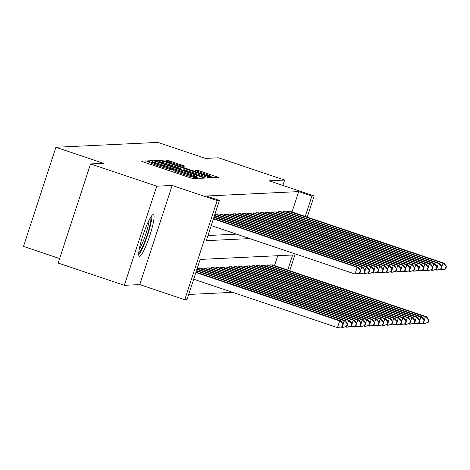 <?xml version="1.0" encoding="UTF-8"?>
<svg xmlns="http://www.w3.org/2000/svg" width="470" height="470" viewBox="0 0 470 470"><rect width="100%" height="100%" fill="white"/><g stroke="black" fill="none" stroke-linecap="round" stroke-linejoin="round"><path stroke-width="0.7" d="M148.291 161.539L146.164 160.94L141.458 161.169L143.608 162.062L190.362 177.795L193.405 178.647L198.111 178.424L193.863 177.231A8.871 0.511 18.1 0 1 184.134 174.499L180.239 173.189A8.871 0.511 18.1 0 1 173.224 170.363A8.871 0.511 18.1 0 1 173.342 170.322L173.982 170.287L172.443 169.67L169.711 169.1A8.871 0.511 18.1 0 1 159.982 166.368L156.081 165.058A8.871 0.511 18.1 0 1 149.072 162.238A8.871 0.511 18.1 0 1 149.19 162.197L149.824 162.156L148.291 161.539M153.208 214.573A22.025 3.29 108.6 0 0 143.062 235.035A22.025 3.29 108.6 0 0 139.355 256.35A22.025 3.29 108.6 0 0 139.549 256.373A22.025 3.29 108.6 0 0 149.701 235.911A22.025 3.29 108.6 0 0 153.402 214.596A22.025 3.29 108.6 0 0 153.208 214.573M184.951 166.127L166.638 159.964L161.375 160.223L163.566 161.11L213.357 177.695L218.621 177.431L200.584 171.215L197.547 170.363L195.273 170.487L205.32 174.012A7.414 0.429 18.1 0 1 211.183 176.368A7.414 0.429 18.1 0 1 202.952 174.123L172.173 163.766A7.414 0.429 18.1 0 1 166.309 161.404A7.414 0.429 18.1 0 1 174.54 163.654L182.713 166.233L184.951 166.127M292.023 211.999L298.691 191.596L311.921 196.049L314.177 195.943L307.251 217.128M90.563 163.924L156.716 186.185L124.309 285.325L58.157 263.059L90.563 163.924L103.535 163.302L55.907 147.275L157.891 142.398L205.519 158.425L218.491 157.803L284.65 180.063L269.192 180.803L314.177 195.943M124.309 285.325L139.766 284.585L172.173 185.444L156.716 186.185M172.173 185.444L217.158 200.584L219.414 200.473L206.277 240.663L249.723 238.59M298.691 191.596L206.183 196.025L219.414 200.473M155.899 161.474L152.862 160.623L147.633 160.869L149.789 161.768L196.542 177.501L199.58 178.353L204.844 178.089L155.899 161.474L155.494 162.72M154.524 160.54L159.747 160.293L162.79 161.145L211.735 177.76L209.461 177.883L206.418 177.025L184.416 169.793L182.895 169.876L185.092 170.763L204.209 177.431L154.507 160.587M282.899 185.415L284.65 180.063M218.015 214.849L215.401 214.702L215.107 215.601M222.533 214.631L219.913 214.49L219.619 215.389M227.045 214.414L224.425 214.273L224.131 215.172M231.557 214.203L228.937 214.056L228.643 214.954M236.069 213.985L233.449 213.838L233.155 214.737M240.581 213.768L237.961 213.627L237.667 214.526M245.093 213.55L242.473 213.409L242.179 214.308M249.605 213.339L246.991 213.192L246.697 214.091M254.117 213.121L251.503 212.975L251.209 213.874M258.629 212.904L256.015 212.763L255.721 213.662M263.147 212.687L260.527 212.546L260.233 213.445M267.659 212.475L265.039 212.328L264.745 213.227M272.171 212.258L269.551 212.117L269.257 213.01M276.683 212.041L274.063 211.9L273.769 212.798M281.195 211.829L278.575 211.682L278.281 212.581M285.707 211.612L283.087 211.465L282.793 212.364M207.963 235.499L236.492 234.136M287.311 212.152L287.605 211.253L290.219 211.394M188.693 294.449L232.703 292.346M274.504 265.591L277.735 255.709M197.588 269.192L197.882 268.294L200.502 268.435M202.106 268.975L202.4 268.076L205.014 268.223M206.618 268.758L206.912 267.859L209.526 268.006M211.13 268.546L211.424 267.647L214.038 267.788M215.642 268.329L215.936 267.43L218.556 267.571M220.154 268.112L220.448 267.213L223.068 267.36M224.666 267.894L224.96 266.995L227.58 267.142M229.178 267.683L229.472 266.784L232.092 266.925M233.69 267.465L233.984 266.566L236.604 266.707M238.202 267.248L238.496 266.349L241.116 266.496M242.72 267.031L243.013 266.132L245.628 266.279M247.232 266.819L247.525 265.92L250.14 266.061M251.744 266.602L252.038 265.703L254.652 265.844M256.256 266.384L256.55 265.485L259.164 265.632M260.768 266.167L261.062 265.274L263.682 265.415M265.28 265.955L265.574 265.057L268.194 265.197M269.792 265.738L270.086 264.839L272.706 264.986M55.907 147.275L23.5 246.415L59.625 258.571M287.734 270.044L292.651 254.999L200.144 259.422L187.007 299.613L184.751 299.719L217.158 200.584M139.766 284.585L184.751 299.719M295.231 253.906L289.737 270.714M305.253 216.453L311.921 196.049M152.403 162.044L151.734 162.079L153.267 162.696L194.304 176.508L197.077 177.072A8.871 0.511 18.1 0 0 197.194 177.031A8.871 0.511 18.1 0 0 190.18 174.211L162.132 164.77A8.871 0.511 18.1 0 0 152.403 162.044L152.862 160.623M167.784 164.024A7.414 0.429 18.1 0 0 159.553 161.78A7.414 0.429 18.1 0 0 165.417 164.142L176.256 167.79L179.299 168.642L180.78 168.571L167.784 164.024M342.366 326.715L343.247 324.036L342.795 324.059L341.919 326.738L342.366 326.715L337.484 327.602L339.669 320.904L340.797 320.851L195.996 272.124M193.675 279.209L337.484 327.602L341.919 326.738M195.867 272.512L339.669 320.904L342.795 324.059M340.797 320.851L343.247 324.036M359.885 273.123L360.76 270.444L360.308 270.467L359.433 273.146L359.885 273.123L354.997 274.016L357.188 267.318L213.38 218.926M360.308 270.467L357.188 267.318L358.316 267.266L213.509 218.532M359.433 273.146L354.997 274.016L211.195 225.624M360.76 270.444L358.316 267.266M138.709 254.67A21.884 3.266 108.6 0 0 147.357 235.805A21.884 3.266 108.6 0 0 151.875 215.548M150.723 217.152A19.058 2.844 -71.4 0 1 146.957 235.67A19.058 2.844 -71.4 0 1 138.762 252.696M139.238 249.335A17.648 2.632 108.6 0 0 145.436 235.153A17.648 2.632 108.6 0 0 149.072 220.113M346.884 326.497L347.759 323.818L347.306 323.842L346.431 326.521L346.884 326.497L343.123 327.332L341.995 327.39L342.201 326.75M340.938 327.032L341.995 327.39L346.431 326.521M196.378 270.949L344.187 320.687L345.315 320.634L196.501 270.561M343.135 323.895L344.187 320.687L347.306 323.842M345.315 320.634L347.759 323.818M351.396 326.28L352.271 323.601L351.819 323.624L350.943 326.303L351.396 326.28L347.636 327.12L346.507 327.173L346.713 326.532M345.45 326.815L346.507 327.173L350.943 326.303M196.889 269.386L348.699 320.475L349.827 320.423L197.012 268.999M347.647 323.677L348.699 320.475L351.819 323.624M349.827 320.423L352.271 323.601M355.907 326.068L356.783 323.389L356.331 323.407L355.455 326.086L355.907 326.068L352.147 326.903L351.02 326.956L351.231 326.321M349.962 326.603L351.02 326.956L355.455 326.086M198.675 268.252L353.211 320.258L354.339 320.205L199.803 268.2M352.159 323.466L353.211 320.258L356.331 323.407M354.339 320.205L356.783 323.389M360.42 325.851L361.295 323.172L360.843 323.196L359.967 325.874L360.42 325.851L356.66 326.685L355.531 326.738L355.743 326.104M354.474 326.386L355.531 326.738L359.967 325.874M203.187 268.041L357.723 320.041L358.851 319.988L204.315 267.982M356.677 323.248L357.723 320.041L360.843 323.196M358.851 319.988L361.295 323.172M360.654 270.309L361.7 267.101L213.891 217.363M364.82 270.25L363.945 272.929L364.397 272.911L365.272 270.232L364.82 270.25L361.7 267.101L362.828 267.048L214.02 216.97M364.397 272.911L360.637 273.746L358.451 273.446M363.945 272.929L359.509 273.799L359.72 273.164M365.272 270.232L362.828 267.048M365.166 270.091L366.212 266.884L214.402 215.8M369.332 270.038L368.457 272.718L368.909 272.694L369.784 270.015L369.332 270.038L366.212 266.884L367.34 266.831L214.532 215.407M368.909 272.694L365.149 273.528L362.963 273.229M368.457 272.718L364.021 273.581L364.232 272.947M369.784 270.015L367.34 266.831M369.679 269.874L370.724 266.672L216.188 214.667M373.844 269.821L372.969 272.5L373.421 272.477L374.296 269.798L373.844 269.821L370.724 266.672L371.852 266.613L217.316 214.614M373.421 272.477L369.661 273.317L367.481 273.011M372.969 272.5L368.533 273.37L368.744 272.729M374.296 269.798L371.852 266.613M374.19 269.657L375.236 266.455L220.7 214.449M378.362 269.604L377.481 272.283L377.933 272.265L378.808 269.58L378.362 269.604L375.236 266.455L376.364 266.402L221.828 214.396M377.933 272.265L374.179 273.099L371.993 272.794M377.481 272.283L373.051 273.152L373.256 272.518M378.808 269.58L376.364 266.402M364.931 325.634L365.807 322.955L365.355 322.978L364.479 325.657L364.931 325.634L361.171 326.474L360.044 326.527L360.255 325.886M358.986 326.168L360.044 326.527L364.479 325.657M207.699 267.824L362.235 319.829L363.363 319.77L208.827 267.771M361.189 323.031L362.235 319.829L365.355 322.978M363.363 319.77L365.807 322.955M378.703 269.445L379.748 266.237L225.212 214.232M382.874 269.386L381.998 272.065L382.445 272.048L383.32 269.369L382.874 269.386L379.748 266.237L380.876 266.185L226.34 214.179M382.445 272.048L378.691 272.882L376.505 272.582M381.998 272.065L377.563 272.935L377.768 272.3M383.32 269.369L380.876 266.185M369.444 325.422L370.319 322.737L369.866 322.761L368.991 325.44L369.444 325.422L365.684 326.256L364.555 326.309L364.767 325.675M363.498 325.951L364.555 326.309L368.991 325.44M212.211 267.606L366.747 319.612L367.875 319.559L213.339 267.553M365.701 322.814L366.747 319.612L369.866 322.761M367.875 319.559L370.319 322.737M383.214 269.228L384.26 266.02L229.73 214.02M387.386 269.175L386.51 271.854L386.963 271.83L387.838 269.151L387.386 269.175L384.26 266.02L385.388 265.967L230.858 213.968M386.963 271.83L383.203 272.665L381.017 272.365M386.51 271.854L382.075 272.723L382.28 272.083M387.838 269.151L385.388 265.967M373.956 325.205L374.831 322.526L374.384 322.543L373.503 325.222L373.956 325.205L370.201 326.039L369.073 326.092L369.279 325.457M368.016 325.739L369.073 326.092L373.503 325.222M216.723 267.389L371.259 319.394L372.387 319.341L217.851 267.336M370.213 322.602L371.259 319.394L374.384 322.543M372.387 319.341L374.831 322.526M387.727 269.01L388.778 265.808L234.242 213.803M391.898 268.958L391.022 271.637L391.475 271.613L392.35 268.934L391.898 268.958L388.778 265.808L389.906 265.75L235.37 213.75M391.475 271.613L387.715 272.453L385.529 272.148M391.022 271.637L386.587 272.506L386.792 271.866M392.35 268.934L389.906 265.75M378.468 324.987L379.343 322.308L378.896 322.332L378.021 325.011L378.468 324.987L374.713 325.822L373.585 325.88L373.791 325.24M372.528 325.522L373.585 325.88L378.021 325.011M221.235 267.177L375.771 319.177L376.899 319.124L222.363 267.125M374.725 322.385L375.771 319.177L378.896 322.332M376.899 319.124L379.343 322.308M392.238 268.793L393.29 265.591L238.754 213.586M396.41 268.74L395.534 271.419L395.987 271.401L396.862 268.723L396.41 268.74L393.29 265.591L394.418 265.538L239.882 213.533M395.987 271.401L392.227 272.236L390.041 271.93M395.534 271.419L391.099 272.289L391.304 271.654M396.862 268.723L394.418 265.538M382.98 324.77L383.861 322.091L383.408 322.115L382.533 324.794L382.98 324.77L379.225 325.61L378.097 325.663L378.303 325.023M377.04 325.305L378.097 325.663L382.533 324.794M225.747 266.96L380.283 318.965L381.411 318.907L226.881 266.907M379.237 322.167L380.283 318.965L383.408 322.115M381.411 318.907L383.861 322.091M396.751 268.582L397.802 265.374L243.266 213.368M400.922 268.523L400.046 271.208L400.499 271.184L401.374 268.505L400.922 268.523L397.802 265.374L398.93 265.321L244.394 213.315M400.499 271.184L396.739 272.018L394.553 271.719M400.046 271.208L395.611 272.071L395.822 271.437M401.374 268.505L398.93 265.321M387.497 324.559L388.373 321.88L387.92 321.897L387.045 324.576L387.497 324.559L383.737 325.393L382.609 325.446L382.815 324.811M381.552 325.087L382.609 325.446L387.045 324.576M230.265 266.743L384.801 318.748L385.929 318.695L231.393 266.69M383.749 321.95L384.801 318.748L387.92 321.897M385.929 318.695L388.373 321.88M401.268 268.364L402.314 265.156L247.778 213.157M405.434 268.311L404.558 270.99L405.011 270.967L405.886 268.288L405.434 268.311L402.314 265.156L403.442 265.103L248.906 213.104M405.011 270.967L401.251 271.801L399.065 271.501M404.558 270.99L400.123 271.86L400.334 271.219M405.886 268.288L403.442 265.103M392.009 324.341L392.885 321.662L392.432 321.68L391.557 324.365L392.009 324.341L388.249 325.175L387.121 325.228L387.327 324.594M386.064 324.876L387.121 325.228L391.557 324.365M234.777 266.525L389.313 318.531L390.441 318.478L235.905 266.472M388.261 321.738L389.313 318.531L392.432 321.68M390.441 318.478L392.885 321.662M405.78 268.147L406.826 264.945L252.29 212.939M409.946 268.094L409.07 270.773L409.523 270.749L410.398 268.07L409.946 268.094L406.826 264.945L407.954 264.886L253.418 212.887M409.523 270.749L405.763 271.589L403.577 271.284M409.07 270.773L404.635 271.642L404.846 271.002M410.398 268.07L407.954 264.886M396.521 324.124L397.397 321.445L396.944 321.468L396.069 324.147L396.521 324.124L392.761 324.958L391.633 325.017L391.845 324.376M390.576 324.658L391.633 325.017L396.069 324.147M239.289 266.314L393.825 318.313L394.953 318.261L240.417 266.261M392.773 321.521L393.825 318.313L396.944 321.468M394.953 318.261L397.397 321.445M410.292 267.929L411.338 264.728L256.802 212.722M414.458 267.877L413.582 270.555L414.035 270.538L414.91 267.859L414.458 267.877L411.338 264.728L412.466 264.675L257.93 212.669M414.035 270.538L410.275 271.372L408.089 271.072M413.582 270.555L409.147 271.425L409.358 270.791M414.91 267.859L412.466 264.675M401.033 323.906L401.909 321.227L401.456 321.251L400.581 323.93L401.033 323.906L397.273 324.747L396.145 324.799L396.357 324.159M395.088 324.441L396.145 324.799L400.581 323.93M243.801 266.096L398.337 318.102L399.465 318.043L244.929 266.043M397.291 321.304L398.337 318.102L401.456 321.251M399.465 318.043L401.909 321.227M414.804 267.718L415.85 264.51L261.314 212.511M418.976 267.665L418.094 270.344L418.547 270.321L419.422 267.642L418.976 267.665L415.85 264.51L416.978 264.457L262.442 212.452M418.547 270.321L414.793 271.155L412.607 270.855M418.094 270.344L413.665 271.208L413.87 270.573M419.422 267.642L416.978 264.457M405.545 323.695L406.421 321.016L405.968 321.034L405.093 323.713L405.545 323.695L401.785 324.529L400.657 324.582L400.869 323.947M399.6 324.23L400.657 324.582L405.093 323.713M248.313 265.879L402.849 317.885L403.977 317.832L249.441 265.826M401.803 321.086L402.849 317.885L405.968 321.034M403.977 317.832L406.421 321.016M419.316 267.5L420.362 264.293L265.826 212.293M423.488 267.448L422.612 270.127L423.059 270.103L423.934 267.424L423.488 267.448L420.362 264.293L421.49 264.24L266.954 212.24M423.059 270.103L419.305 270.937L417.119 270.638M422.612 270.127L418.177 270.996L418.382 270.356M423.934 267.424L421.49 264.24M410.057 323.478L410.933 320.798L410.48 320.822L409.605 323.501L410.057 323.478L406.297 324.312L405.169 324.365L405.381 323.73M404.112 324.012L405.169 324.365L409.605 323.501M252.825 265.668L407.361 317.667L408.489 317.614L253.953 265.609M406.315 320.875L407.361 317.667L410.48 320.822M408.489 317.614L410.933 320.798M423.828 267.283L424.874 264.081L270.344 212.076M428 267.23L427.124 269.909L427.571 269.886L428.452 267.207L428 267.23L424.874 264.081L426.002 264.028L271.472 212.023M427.571 269.886L423.817 270.726L421.631 270.42M427.124 269.909L422.689 270.779L422.894 270.138M428.452 267.207L426.002 264.028M414.569 323.26L415.445 320.581L414.998 320.605L414.117 323.284L414.569 323.26L410.815 324.094L409.681 324.153L409.893 323.513M408.63 323.795L409.681 324.153L414.117 323.284M257.337 265.45L411.873 317.45L413.001 317.397L258.465 265.397M410.827 320.657L411.873 317.45L414.998 320.605M413.001 317.397L415.445 320.581M428.34 267.066L429.392 263.864L274.856 211.858M432.512 267.013L431.636 269.692L432.089 269.674L432.964 266.995L432.512 267.013L429.392 263.864L430.52 263.811L275.984 211.805M432.089 269.674L428.329 270.509L426.143 270.209M431.636 269.692L427.201 270.561L427.406 269.927M432.964 266.995L430.52 263.811M419.081 323.043L419.957 320.364L419.51 320.387L418.635 323.066L419.081 323.043L415.327 323.883L414.199 323.936L414.405 323.295M413.142 323.577L414.199 323.936L418.635 323.066M261.849 265.233L416.385 317.238L417.513 317.185L262.977 265.18M415.339 320.44L416.385 317.238L419.51 320.387M417.513 317.185L419.957 320.364M432.852 266.854L433.904 263.647L279.368 211.647M437.024 266.801L436.148 269.48L436.601 269.457L437.476 266.778L437.024 266.801L433.904 263.647L435.032 263.594L280.496 211.588M436.601 269.457L432.841 270.291L430.655 269.992M436.148 269.48L431.713 270.344L431.918 269.709M437.476 266.778L435.032 263.594M423.593 322.831L424.475 320.152L424.022 320.17L423.147 322.849L423.593 322.831L419.839 323.666L418.711 323.718L418.917 323.084M417.654 323.366L418.711 323.718L423.147 322.849M266.361 265.015L420.897 317.021L422.025 316.968L267.495 264.963M419.851 320.223L420.897 317.021L424.022 320.17M422.025 316.968L424.475 320.152M437.364 266.637L438.416 263.435L283.88 211.43M441.536 266.584L440.66 269.263L441.113 269.24L441.988 266.561L441.536 266.584L438.416 263.435L439.544 263.376L285.008 211.377M441.113 269.24L437.353 270.08L435.167 269.774M440.66 269.263L436.225 270.132L436.436 269.492M441.988 266.561L439.544 263.376M428.111 322.614L428.987 319.935L428.534 319.958L427.659 322.637L428.111 322.614L424.351 323.448L423.223 323.501L423.429 322.866M422.166 323.149L423.223 323.501L427.659 322.637M270.879 264.804L425.409 316.804L426.543 316.751L272.007 264.745M424.363 320.011L425.409 316.804L428.534 319.958M426.543 316.751L428.987 319.935M441.882 266.42L442.928 263.218L288.392 211.212M446.048 266.367L445.172 269.046L445.625 269.028L446.5 266.343L446.048 266.367L442.928 263.218L444.056 263.165L289.52 211.159M445.625 269.028L441.865 269.862L439.679 269.557M445.172 269.046L440.737 269.915L440.948 269.281M446.5 266.343L444.056 263.165M145.577 162.726L146.164 160.94M194.01 178.618L194.474 177.202M169.735 170.851L170.316 169.071M155.729 166.139L156.081 165.058M159.624 167.449L159.982 166.368M169.194 170.675L169.711 169.1M179.887 174.27L180.239 173.189M183.782 175.58L184.134 174.499M193.399 178.647L193.863 177.231M202.323 178.224L202.652 177.208M151.651 162.397L151.745 162.103M196.331 177.425L196.431 177.108M196.901 177.619L197.077 177.072M159.107 162.256L159.747 160.293M162.397 162.356L162.79 161.145M209.226 177.848L209.544 176.879M179.176 169.012L179.299 168.642M180.492 169.453L180.78 168.571M197.241 171.292L197.547 170.363M200.232 172.296L200.584 171.215M216.1 177.56L216.429 176.55M165.998 161.927L166.638 159.964M169.282 162.015L169.676 160.816M182.478 166.204L182.795 165.229M148.579 163.736L149.072 162.238M172.737 171.861L173.224 170.363M151.634 162.385L151.734 162.079M196.995 177.648L197.194 177.031M182.783 170.222L182.895 169.876M159.365 162.344L159.553 161.78M180.521 169.464L180.821 168.56M166.127 161.968L166.309 161.404M210.959 177.055L211.183 176.368"/></g></svg>
